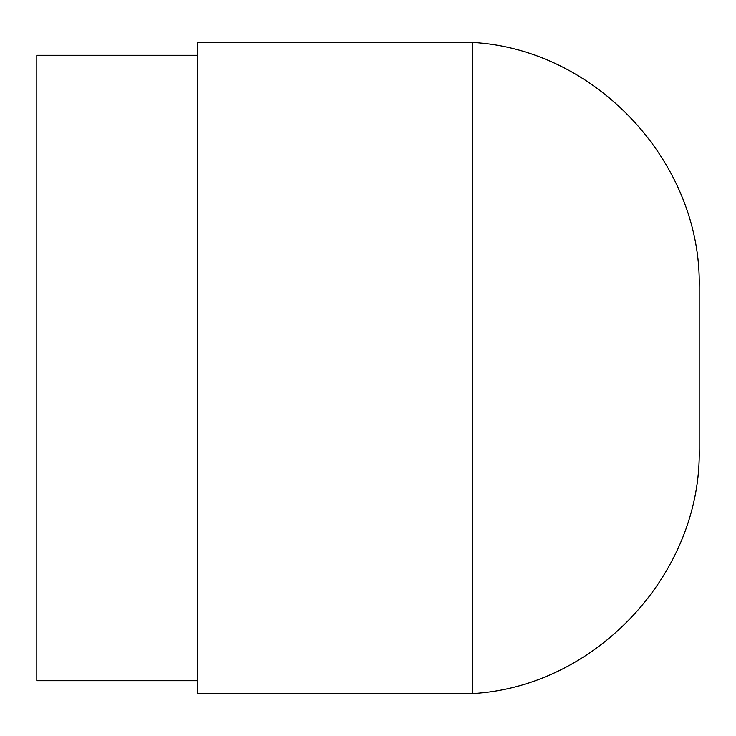 <?xml version="1.0" encoding="UTF-8"?>
<svg xmlns="http://www.w3.org/2000/svg" width="736" height="736" viewBox="0 0 736 736"><rect width="100%" height="100%" fill="white"/><g stroke="black" fill="none" stroke-linecap="round" stroke-linejoin="round"><path stroke-width="1.1" d="M197.736 55.292L36.8 55.292L36.8 680.708L197.736 680.708M472.76 42.43L197.736 42.43L197.736 693.57L472.76 693.57C596.786 686.651 702.144 572.58 699.2 448.39L699.2 287.61C702.144 163.42 596.786 49.349 472.76 42.43L472.76 693.57"/></g></svg>
